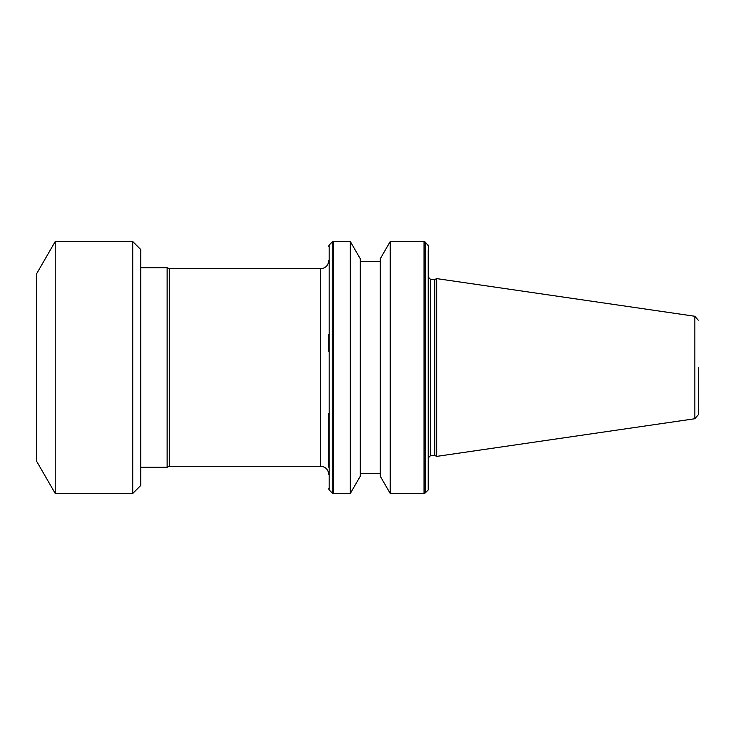 <?xml version="1.0" encoding="UTF-8"?>
<svg xmlns="http://www.w3.org/2000/svg" width="735" height="735" viewBox="0 0 735 735"><rect width="100%" height="100%" fill="white"/><g stroke="black" fill="none" stroke-linecap="round" stroke-linejoin="round"><path stroke-width="1.1" d="M390.23 241.521L380.298 258.72L380.298 476.28L390.23 493.479L390.23 241.521L424.031 241.521L424.031 493.479L425.161 493.01L425.161 241.99L424.031 241.521M390.23 493.479L424.031 493.479M434.762 455.489L430.692 455.489L430.692 279.511L434.762 279.511L434.762 455.489L436.691 456.389L436.691 278.611L694.832 316.261L694.832 418.739L436.691 456.389M350.319 493.479L360.297 476.188L360.297 258.812L350.319 241.521L350.319 493.479L333.368 493.479L333.368 241.521L350.319 241.521M55.226 493.479L36.75 461.488L36.75 273.512L55.226 241.521L55.226 493.479L132.732 493.479L132.732 241.521L140.734 249.514L140.734 485.486L132.732 493.479M140.734 467.285L167.13 467.285L167.13 267.715L140.734 267.715M167.13 267.715L169.27 268.716L169.27 466.284L167.13 467.285M169.27 466.284L320.708 466.284C325.559 466.762 328.233 469.426 328.71 474.286M169.27 268.716L320.708 268.716L320.708 466.284M328.71 334.6L328.71 351.229M328.71 413.29L328.71 467.157M428.689 356.576L428.689 246.179L425.161 241.99M428.22 245.049L428.689 251.333L428.22 250.019L428.22 489.951L428.689 488.821L428.689 378.424M698.25 367.5L698.25 414.788L698.25 367.5M428.689 277.518L430.692 279.511M428.689 251.333L428.689 483.667L428.22 484.981M329.179 245.049L332.238 241.99L332.238 493.01L329.179 489.951L329.179 245.049L328.71 246.179M360.297 473.487L380.298 473.487M55.226 241.521L132.732 241.521M320.708 268.716C325.559 268.238 328.233 265.574 328.71 260.714M329.179 489.951L328.71 488.821M333.368 241.521L332.238 241.99M333.368 493.479L332.238 493.01M428.22 489.951L425.161 493.01M360.297 261.513L380.298 261.513M694.832 418.739L698.25 414.788M694.832 316.261L698.25 320.212M434.762 279.511L436.691 278.611M430.692 455.489L428.689 457.482"/></g></svg>
